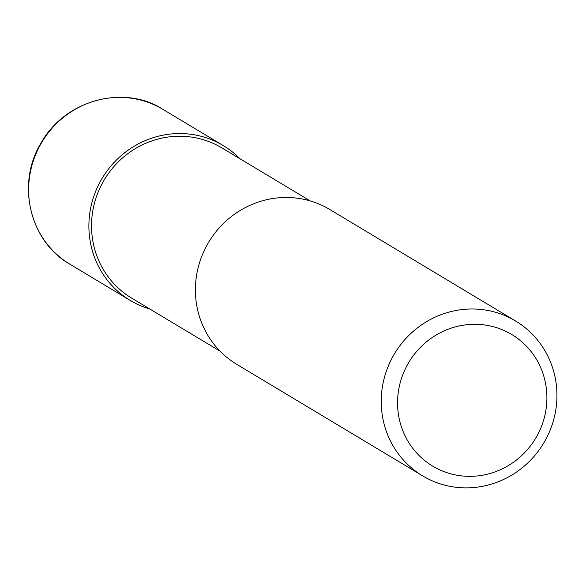 <?xml version="1.0" encoding="UTF-8"?>
<svg xmlns="http://www.w3.org/2000/svg" width="586" height="586" viewBox="0 0 586 586"><rect width="100%" height="100%" fill="white"/><g stroke="black" fill="none" stroke-linecap="round" stroke-linejoin="round"><path stroke-width="0.88" d="M515.563 320.981L329.728 209.466A90.317 86.948 121 0 0 208.697 242.172A90.317 86.948 121 0 0 236.781 364.353L422.616 475.876A90.317 86.948 -59 0 1 394.532 353.688A90.317 86.948 -59 0 1 515.563 320.981A90.317 86.948 -59 0 1 556.7 388.796A90.317 86.948 -59 0 1 514.552 473.371A90.317 86.948 -59 0 1 422.616 475.876M546.701 392.129A76.773 73.909 121 0 0 430.19 338.957A76.773 73.909 121 0 0 439.8 469.869A76.773 73.909 121 0 0 546.701 392.129M220.05 351.153L131.66 298.113A87.607 84.34 -59 0 1 104.425 179.594A87.607 84.34 -59 0 1 221.823 147.87L310.206 200.91M239.952 158.747A90.317 86.948 121 0 0 223.215 145.548A90.317 86.948 121 0 0 102.191 178.254A90.317 86.948 121 0 0 130.268 300.442A90.317 86.948 121 0 0 149.789 308.99M70.012 264.279C30.575 242.201 15.741 185 40.742 143.453C65.866 98.345 125.631 84.845 162.959 109.392A90.317 86.948 121 0 0 41.928 142.09A90.317 86.948 121 0 0 70.012 264.279L130.268 300.442M162.959 109.392L223.215 145.548"/></g></svg>
